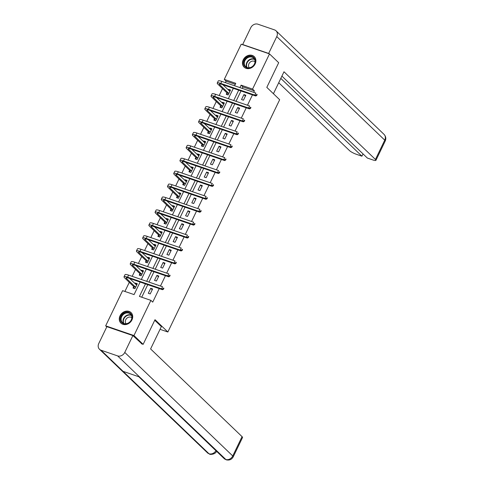 <?xml version="1.0" encoding="UTF-8"?>
<svg xmlns="http://www.w3.org/2000/svg" width="484" height="484" viewBox="0 0 484 484"><rect width="100%" height="100%" fill="white"/><g stroke="black" fill="none" stroke-linecap="round" stroke-linejoin="round"><path stroke-width="0.73" d="M255.147 63.93A7.308 6.141 133.8 0 1 244.124 67.161A7.308 6.141 133.8 0 1 243.222 59.841A7.308 6.141 133.8 0 1 254.239 56.61A7.308 6.141 133.8 0 1 255.147 63.93M131.957 319.906A7.308 6.141 133.8 0 1 120.933 323.137A7.308 6.141 133.8 0 1 120.026 315.816A7.308 6.141 133.8 0 1 131.049 312.585A7.308 6.141 133.8 0 1 131.957 319.906M106.77 326.894L105.669 325.841L122.603 290.66L134.074 294.593L140.112 282.045M235.284 84.295L226.119 81.149L225.411 82.625M224.177 85.178L223.904 85.747M222.519 88.626L219.191 95.542M217.963 98.095L217.691 98.663M216.306 101.537L212.978 108.452M211.75 111.011L211.472 111.58M210.092 114.454L206.765 121.369M205.531 123.922L205.258 124.491M203.873 127.371L200.545 134.286M199.317 136.839L199.045 137.408M197.66 140.281L194.332 147.197M193.104 149.756L192.826 150.324M191.446 153.198L188.119 160.113M186.884 162.666L186.612 163.235M185.227 166.109L181.899 173.024M180.671 175.583L180.399 176.152M179.013 179.026L175.686 185.941M174.458 188.494L174.179 189.069M172.8 191.942L169.473 198.857M168.238 201.411L167.966 201.979M166.581 204.853L163.253 211.768M162.025 214.327L161.753 214.896M160.367 217.77L157.04 224.685M155.812 227.238L155.533 227.813M154.154 230.686L150.82 237.602M149.592 240.155L149.32 240.723M147.935 243.597L144.607 250.512M143.379 253.071L143.107 253.64M141.721 256.514L138.394 263.429M137.166 265.982L136.887 266.551M135.508 269.431L132.174 276.346M130.946 278.899L130.674 279.468M129.288 282.341L124.908 291.447M226.119 81.149L224.28 79.388L241.213 44.207L269.503 53.905L252.569 89.092L241.099 85.16L239.925 87.604M269.503 53.905L278.687 62.714L266.811 87.38L279.667 99.71L167.869 332.006L160.041 329.326M133.657 286.685L133.009 288.028L134.921 288.688L137.311 283.721L135.399 283.061L135.09 283.709M139.876 273.769L139.229 275.118L141.14 275.771L143.53 270.804L141.618 270.151L141.31 270.792M146.089 260.858L145.442 262.201L147.354 262.854L149.744 257.887L147.832 257.234L147.523 257.875M152.303 247.941L151.655 249.284L153.567 249.944L155.957 244.977L154.045 244.317L153.737 244.964M158.522 235.024L157.875 236.373L159.787 237.027L162.176 232.06L160.264 231.406L159.956 232.048M164.735 222.114L164.088 223.457L166 224.11L168.39 219.143L166.478 218.49L166.169 219.131M170.949 209.197L170.301 210.54L172.213 211.199L174.603 206.232L172.691 205.573L172.383 206.22M177.168 196.286L176.521 197.629L178.433 198.283L180.822 193.316L178.911 192.662L178.602 193.304M183.382 183.369L182.734 184.713L184.646 185.366L187.036 180.399L185.124 179.746L184.815 180.387M189.595 170.453L188.948 171.796L190.859 172.455L193.249 167.488L191.343 166.829L191.029 167.476M195.814 157.542L195.167 158.885L197.079 159.538L199.468 154.571L197.557 153.918L197.248 154.559M202.028 144.625L201.38 145.968L203.292 146.622L205.682 141.655L203.77 141.001L203.462 141.643M208.241 131.708L207.594 133.052L209.505 133.711L211.895 128.744L209.989 128.085L209.675 128.732M214.46 118.798L213.813 120.141L215.725 120.794L218.115 115.827L216.203 115.174L215.894 115.815M220.674 105.881L220.026 107.224L221.938 107.878L224.328 102.91L222.416 102.257L222.108 102.898M226.887 92.964L226.24 94.307L228.152 94.967L230.541 90L228.636 89.34L228.321 89.988M145.466 283.878L139.422 296.426L150.893 300.364L152.726 302.125L159.236 288.603M160.464 286.044L165.449 275.686M166.684 273.133L171.669 262.77M172.897 260.217L177.882 249.859M179.11 247.3L184.095 236.942M185.33 234.389L190.315 224.025M191.543 221.472L196.528 211.115M197.756 208.562L202.742 198.198M203.976 195.645L208.961 185.287M210.189 182.728L215.174 172.371M216.402 169.817L221.388 159.454M222.622 156.901L227.607 146.543M228.835 143.984L233.82 133.626M235.049 131.073L240.034 120.71M241.268 118.157L246.253 107.799M247.481 105.24L252.466 94.882M253.695 92.329L254.409 90.853L242.938 86.92L242.23 88.39M240.996 90.95L236.011 101.307M234.782 103.86L229.797 114.224M228.569 116.777L223.584 127.135M222.35 129.694L217.364 140.051M216.136 142.605L211.151 152.968M209.923 155.521L204.938 165.879M203.703 168.438L198.718 178.796M197.49 181.349L192.505 191.712M191.277 194.266L186.292 204.623M185.057 207.182L180.072 217.54M178.844 220.093L173.859 230.457M172.631 233.01L167.645 243.367M166.411 245.926L161.426 256.284M160.198 258.837L155.213 269.201M153.985 271.754L148.999 282.111M147.765 284.671L141.727 297.218M150.215 293.927L152.605 288.96L150.693 288.307L148.304 293.274L150.215 293.927M156.429 281.016L158.819 276.049L156.907 275.39L154.517 280.357L156.429 281.016M162.642 268.1L165.032 263.133L163.126 262.479L160.73 267.446L162.642 268.1M168.862 255.183L171.251 250.216L169.339 249.562L166.95 254.53L168.862 255.183M175.075 242.272L177.465 237.305L175.553 236.646L173.163 241.613L175.075 242.272M181.288 229.356L183.684 224.388L181.772 223.735L179.376 228.702L181.288 229.356M187.508 216.445L189.897 211.472L187.986 210.818L185.596 215.785L187.508 216.445M193.721 203.528L196.111 198.561L194.199 197.902L191.809 202.875L193.721 203.528M199.934 190.611L202.33 185.644L200.418 184.991L198.023 189.958L199.934 190.611M206.154 177.701L208.543 172.734L206.632 172.074L204.242 177.041L206.154 177.701M212.367 164.784L214.757 159.817L212.845 159.163L210.455 164.13L212.367 164.784M218.58 151.867L220.976 146.9L219.064 146.247L216.669 151.214L218.58 151.867M224.8 138.956L227.19 133.989L225.278 133.33L222.888 138.297L224.8 138.956M231.013 126.04L233.403 121.073L231.491 120.419L229.101 125.386L231.013 126.04M237.227 113.123L239.622 108.156L237.711 107.502L235.321 112.469L237.227 113.123M243.446 100.212L245.836 95.245L243.924 94.586L241.534 99.553L243.446 100.212M167.869 332.006L155.013 319.682L143.143 344.354L141.407 343.755M143.143 344.354L133.959 335.545L105.669 325.841M254.409 90.853L252.569 89.092M150.893 300.364L133.959 335.545M238.697 90.157L233.712 100.521M232.477 103.074L227.492 113.431M226.264 115.991L221.279 126.348M220.051 128.901L215.065 139.259M213.831 141.818L208.846 152.176M207.618 154.729L202.633 165.092M201.404 167.645L196.419 178.003M195.185 180.562L190.2 190.92M188.972 193.473L183.987 203.837M182.758 206.39L177.773 216.747M176.539 219.306L171.554 229.664M170.326 232.217L165.34 242.581M164.112 245.134L159.127 255.492M157.893 258.051L152.908 268.408M151.68 270.961L146.694 281.325M234.571 85.765L235.75 83.321L224.28 79.388M141.34 279.486L146.325 269.128M147.559 266.575L152.545 256.211M153.773 253.658L158.758 243.301M159.986 240.742L164.971 230.384M166.206 227.831L171.191 217.467M172.419 214.914L177.404 204.557M178.632 201.997L183.618 191.64M184.852 189.087L189.837 178.723M191.065 176.17L196.05 165.812M197.278 163.253L202.264 152.896M203.498 150.343L208.483 139.979M209.711 137.426L214.696 127.068M215.924 124.509L220.91 114.151M222.144 111.598L227.129 101.235M228.357 98.682L233.342 88.324M242.938 86.92L241.099 85.16M152.218 289.771L150.693 288.307M136.924 284.525L135.399 283.061M143.143 271.609L141.618 270.151M158.431 276.854L156.907 275.39M149.356 258.692L147.832 257.234M164.645 263.937L163.126 262.479M155.57 245.781L154.045 244.317M170.864 251.027L169.339 249.562M161.789 232.864L160.264 231.406M177.077 238.11L175.553 236.646M168.002 219.948L166.478 218.49M183.291 225.193L181.772 223.735M174.216 207.037L172.691 205.573M189.51 212.282L187.986 210.818M180.435 194.12L178.911 192.662M195.724 199.366L194.199 197.902M186.649 181.204L185.124 179.746M201.937 186.449L200.418 184.991M192.862 168.293L191.343 166.829M208.156 173.538L206.632 172.074M199.081 155.376L197.557 153.918M214.37 160.621L212.845 159.163M205.295 142.465L203.77 141.001M220.583 147.705L219.064 146.247M211.508 129.549L209.989 128.085M226.802 134.794L225.278 133.33M217.727 116.632L216.203 115.174M233.016 121.877L231.491 120.419M223.941 103.721L222.416 102.257M239.229 108.96L237.711 107.502M230.154 90.804L228.636 89.34M245.448 96.05L243.924 94.586M136.857 284.671L135.859 284.441M134.183 288.434L133.596 286.467L135.502 287.127L126.524 278.512A4.683 0.926 25.7 0 1 126.124 277.792A4.683 0.926 25.7 0 1 128.508 278.064L162.491 289.716L161.577 288.839L127.588 277.181A7.03 1.385 -154.3 0 0 124.013 276.775A7.03 1.385 -154.3 0 0 124.612 277.858L133.596 286.467M136.663 285.064L129.597 278.433M163.144 288.821L163.507 289.172L163.907 288.349L163.544 287.992L163.144 288.821L161.577 288.839L162.57 286.77L128.587 275.112A7.03 1.385 -154.3 0 0 125.005 274.706L124.013 276.775M163.544 287.992L163.907 288.349M163.507 289.172L162.491 289.716M132.096 316.881A6.328 5.312 133.8 0 1 126.536 323.869A6.328 5.312 133.8 0 1 120.468 319.404A6.328 5.312 133.8 0 1 126.034 312.422A6.328 5.312 133.8 0 1 132.096 316.881M121.085 319.488A5.856 4.919 -46.2 0 0 122.416 322.55A5.856 4.919 -46.2 0 0 128.472 322.937A5.856 4.919 -46.2 0 0 131.854 317.153A5.856 4.919 -46.2 0 0 130.523 314.092A5.856 4.919 -46.2 0 0 124.461 313.705A5.856 4.919 -46.2 0 0 121.085 319.488M131.848 317.716A4.168 3.503 -46.2 0 0 127.594 317.685A4.168 3.503 -46.2 0 0 125.314 321.721A4.168 3.503 -46.2 0 0 126.088 323.717M131.581 313.184A7.26 6.098 -46.2 0 0 131.309 312.9A7.26 6.098 -46.2 0 0 123.801 312.422A7.26 6.098 -46.2 0 0 119.608 319.591A7.26 6.098 -46.2 0 0 121.26 323.385A7.26 6.098 -46.2 0 0 121.551 323.645M255.292 60.905A6.328 5.312 133.8 0 1 249.726 67.893A6.328 5.312 133.8 0 1 243.664 63.428A6.328 5.312 133.8 0 1 249.224 56.446A6.328 5.312 133.8 0 1 255.292 60.905M244.275 63.513A5.856 4.919 -46.2 0 0 245.606 66.574A5.856 4.919 -46.2 0 0 251.668 66.961A5.856 4.919 -46.2 0 0 255.044 61.178A5.856 4.919 -46.2 0 0 253.713 58.116A5.856 4.919 -46.2 0 0 247.657 57.735A5.856 4.919 -46.2 0 0 244.275 63.513M255.038 61.74A4.168 3.503 -46.2 0 0 250.785 61.71A4.168 3.503 -46.2 0 0 248.51 65.745A4.168 3.503 -46.2 0 0 249.278 67.742M254.772 57.209A7.26 6.098 -46.2 0 0 254.505 56.93A7.26 6.098 -46.2 0 0 246.991 56.446A7.26 6.098 -46.2 0 0 242.799 63.616A7.26 6.098 -46.2 0 0 244.45 67.409A7.26 6.098 -46.2 0 0 244.741 67.669M154.741 320.245L161.36 326.591L150.597 348.94L242.054 436.641A5.62 1.107 25.7 0 1 242.532 437.506L233.227 456.836A5.62 1.107 25.7 0 0 232.75 455.97L242.054 436.641M101.023 350.21L123.063 371.343L139.652 377.036L117.618 355.903L101.023 350.21A5.766 4.84 -46.2 0 1 99.486 349.279A5.766 4.84 -46.2 0 1 98.772 343.507L106.879 326.664L132.876 335.575L141.993 343.955M117.618 355.903A5.766 4.84 -46.2 0 0 124.769 352.425L132.876 335.575M139.652 377.036L226.161 459.8L224.098 458.529A5.766 4.84 -46.2 0 0 225.598 459.449A5.766 4.84 -46.2 0 0 232.75 455.97L124.769 352.425M215.906 450.677A5.766 4.84 -46.2 0 1 209.003 453.756L207.467 452.824A5.766 4.84 -46.2 0 0 209.003 453.756L123.063 371.343M273.424 93.727L283.993 71.771L375.445 159.472L384.75 140.142L276.769 36.596L268.656 53.44L268.947 53.718M278.717 82.728L349.448 150.554A5.62 1.107 -154.3 0 0 356.242 154.245L361.935 156.193L280.805 78.396M276.769 36.596A5.766 4.84 -46.2 0 0 276.055 30.825A5.766 4.84 -46.2 0 0 274.513 29.893L257.924 24.2A5.766 4.84 -46.2 0 0 250.772 27.679L242.666 44.528L268.656 53.44M281.906 76.109L367.362 158.056L373.061 160.01A5.62 1.107 -154.3 0 0 375.923 160.337A5.62 1.107 -154.3 0 0 375.445 159.472M363.036 153.906L361.935 156.193M143.07 271.76L142.078 271.53M140.396 275.517L139.809 273.557L141.721 274.21L132.737 265.595A4.683 0.926 25.7 0 1 132.338 264.875A4.683 0.926 25.7 0 1 134.721 265.147L168.71 276.806L167.791 275.922L133.808 264.27A7.03 1.385 -154.3 0 0 130.226 263.859A7.03 1.385 -154.3 0 0 130.825 264.942L139.809 273.557M142.883 272.147L135.81 265.522M169.358 275.91L169.727 276.261L170.126 275.432L169.757 275.081L169.358 275.91L167.791 275.922L168.783 273.853L134.8 262.201A7.03 1.385 -154.3 0 0 131.225 261.79L130.226 263.859M169.757 275.081L170.126 275.432M169.727 276.261L168.71 276.806M149.284 258.843L148.292 258.613M146.616 262.6L146.023 260.64L147.935 261.299L138.95 252.684A4.683 0.926 25.7 0 1 138.551 251.964A4.683 0.926 25.7 0 1 140.941 252.231L174.924 263.889L174.004 263.012L140.021 251.353A7.03 1.385 -154.3 0 0 136.446 250.948A7.03 1.385 -154.3 0 0 137.045 252.025L146.023 260.64M149.096 259.23L142.03 252.606M175.571 262.993L175.94 263.344L176.339 262.516L175.97 262.165L175.571 262.993L174.004 263.012L175.002 260.937L141.019 249.284A7.03 1.385 -154.3 0 0 137.438 248.879L136.446 250.948M175.97 262.165L176.339 262.516M175.94 263.344L174.924 263.889M155.503 245.926L154.505 245.697M152.829 249.69L152.242 247.729L154.148 248.383L145.17 239.768A4.683 0.926 25.7 0 1 144.77 239.048A4.683 0.926 25.7 0 1 147.154 239.32L181.137 250.972L180.223 250.095L146.235 238.437A7.03 1.385 -154.3 0 0 142.659 238.031A7.03 1.385 -154.3 0 0 143.258 239.114L152.242 247.729M155.316 246.32L148.243 239.695M181.79 250.077L182.153 250.434L182.553 249.605L182.19 249.248L181.79 250.077L180.223 250.095L181.216 248.026L147.233 236.367A7.03 1.385 -154.3 0 0 143.657 235.962L142.659 238.031M182.19 249.248L182.553 249.605M182.153 250.434L181.137 250.972M161.716 233.016L160.724 232.786M159.042 236.773L158.456 234.813L160.367 235.466L151.383 226.857A4.683 0.926 25.7 0 1 150.984 226.131A4.683 0.926 25.7 0 1 153.368 226.403L187.356 238.061L186.437 237.178L152.454 225.526A7.03 1.385 -154.3 0 0 148.872 225.114A7.03 1.385 -154.3 0 0 149.471 226.197L158.456 234.813M161.529 233.403L154.457 226.778M188.004 237.166L188.373 237.517L188.772 236.688L188.403 236.337L188.004 237.166L186.437 237.178L187.435 235.109L153.446 223.457A7.03 1.385 -154.3 0 0 149.871 223.045L148.872 225.114M188.403 236.337L188.772 236.688M188.373 237.517L187.356 238.061M167.93 220.099L166.938 219.869M165.262 223.856L164.669 221.896L166.581 222.555L157.596 213.94A4.683 0.926 25.7 0 1 157.197 213.22A4.683 0.926 25.7 0 1 159.587 213.492L193.57 225.145L192.65 224.267L158.667 212.609A7.03 1.385 -154.3 0 0 155.092 212.204A7.03 1.385 -154.3 0 0 155.691 213.287L164.669 221.896M167.742 220.486L160.676 213.861M194.217 224.249L194.586 224.6L194.985 223.771L194.616 223.42L194.217 224.249L192.65 224.267L193.648 222.198L159.666 210.54A7.03 1.385 -154.3 0 0 156.084 210.135L155.092 212.204M194.616 223.42L194.985 223.771M194.586 224.6L193.57 225.145M174.149 207.182L173.151 206.958M171.475 210.945L170.888 208.985L172.794 209.639L163.816 201.023A4.683 0.926 25.7 0 1 163.417 200.303A4.683 0.926 25.7 0 1 165.8 200.576L199.783 212.228L198.87 211.351L164.881 199.692A7.03 1.385 -154.3 0 0 161.305 199.287A7.03 1.385 -154.3 0 0 161.904 200.37L170.888 208.985M173.962 207.576L166.889 200.951M200.436 211.333L200.799 211.689L201.199 210.861L200.836 210.504L200.436 211.333L198.87 211.351L199.862 209.282L165.879 197.623A7.03 1.385 -154.3 0 0 162.303 197.218L161.305 199.287M200.836 210.504L201.199 210.861M200.799 211.689L199.783 212.228M180.363 194.272L179.37 194.042M177.688 198.029L177.102 196.068L179.013 196.722L170.029 188.113A4.683 0.926 25.7 0 1 169.63 187.387A4.683 0.926 25.7 0 1 172.014 187.659L206.002 199.317L205.083 198.434L171.1 186.782A7.03 1.385 -154.3 0 0 167.518 186.37A7.03 1.385 -154.3 0 0 168.117 187.453L177.102 196.068M180.175 194.659L173.103 188.034M206.65 198.422L207.019 198.773L207.418 197.944L207.049 197.593L206.65 198.422L205.083 198.434L206.081 196.365L172.092 184.713A7.03 1.385 -154.3 0 0 168.517 184.301L167.518 186.37M207.049 197.593L207.418 197.944M207.019 198.773L206.002 199.317M186.576 181.355L185.584 181.125M183.908 185.112L183.315 183.152L185.227 183.811L176.243 175.196A4.683 0.926 25.7 0 1 175.843 174.476A4.683 0.926 25.7 0 1 178.233 174.748L212.216 186.401L211.296 185.523L177.313 173.865A7.03 1.385 -154.3 0 0 173.738 173.46A7.03 1.385 -154.3 0 0 174.337 174.542L183.315 183.152M186.388 181.742L179.322 175.117M212.863 185.505L213.232 185.856L213.632 185.027L213.262 184.676L212.863 185.505L211.296 185.523L212.294 183.454L178.312 171.796A7.03 1.385 -154.3 0 0 174.73 171.39L173.738 173.46M213.262 184.676L213.632 185.027M213.232 185.856L212.216 186.401M192.795 168.438L191.797 168.214M190.121 172.201L189.534 170.241L191.446 170.894L182.462 162.279A4.683 0.926 25.7 0 1 182.063 161.559A4.683 0.926 25.7 0 1 184.446 161.831L218.429 173.49L217.516 172.607L183.527 160.948A7.03 1.385 -154.3 0 0 179.951 160.543A7.03 1.385 -154.3 0 0 180.55 161.626L189.534 170.241M192.608 168.831L185.535 162.207M219.083 172.588L219.446 172.945L219.845 172.116L219.482 171.766L219.083 172.588L217.516 172.607L218.508 170.537L184.525 158.879A7.03 1.385 -154.3 0 0 180.949 158.474L179.951 160.543M219.482 171.766L219.845 172.116M219.446 172.945L218.429 173.49M199.009 155.527L198.017 155.297M196.335 159.284L195.748 157.324L197.66 157.978L188.675 149.368A4.683 0.926 25.7 0 1 188.276 148.642A4.683 0.926 25.7 0 1 190.66 148.915L224.649 160.573L223.729 159.69L189.746 148.037A7.03 1.385 -154.3 0 0 186.165 147.632A7.03 1.385 -154.3 0 0 186.763 148.709L195.748 157.324M198.821 155.915L191.749 149.29M225.296 159.678L225.665 160.029L226.064 159.2L225.695 158.849L225.296 159.678L223.729 159.69L224.727 157.621L190.738 145.968A7.03 1.385 -154.3 0 0 187.163 145.557L186.165 147.632M225.695 158.849L226.064 159.2M225.665 160.029L224.649 160.573M205.222 142.611L204.23 142.381M202.554 146.368L201.961 144.407L203.873 145.067L194.895 136.452A4.683 0.926 25.7 0 1 194.495 135.732A4.683 0.926 25.7 0 1 196.879 136.004L230.862 147.656L229.942 146.779L195.959 135.121A7.03 1.385 -154.3 0 0 192.384 134.715A7.03 1.385 -154.3 0 0 192.983 135.798L201.961 144.407M205.034 142.998L197.968 136.373M231.509 146.761L231.878 147.112L232.278 146.283L231.909 145.932L231.509 146.761L229.942 146.779L230.941 144.71L196.958 133.052A7.03 1.385 -154.3 0 0 193.376 132.646L192.384 134.715M231.909 145.932L232.278 146.283M231.878 147.112L230.862 147.656M211.441 129.694L210.449 129.47M208.767 133.457L208.18 131.497L210.092 132.15L201.108 123.535A4.683 0.926 25.7 0 1 200.709 122.815A4.683 0.926 25.7 0 1 203.092 123.087L237.075 134.746L236.162 133.862L202.173 122.204A7.03 1.385 -154.3 0 0 198.597 121.799A7.03 1.385 -154.3 0 0 199.196 122.882L208.18 131.497M211.254 130.087L204.181 123.462M237.729 133.844L238.098 134.201L238.491 133.372L238.128 133.021L237.729 133.844L236.162 133.862L237.154 131.793L203.171 120.135A7.03 1.385 -154.3 0 0 199.596 119.73L198.597 121.799M238.128 133.021L238.491 133.372M238.098 134.201L237.075 134.746M217.655 116.783L216.663 116.553M214.981 120.54L214.394 118.58L216.306 119.233L207.321 110.624A4.683 0.926 25.7 0 1 206.922 109.898A4.683 0.926 25.7 0 1 209.312 110.17L243.295 121.829L242.375 120.946L208.392 109.293A7.03 1.385 -154.3 0 0 204.811 108.888A7.03 1.385 -154.3 0 0 205.41 109.965L214.394 118.58M217.467 117.17L210.395 110.546M243.942 120.933L244.311 121.284L244.71 120.455L244.341 120.105L243.942 120.933L242.375 120.946L243.373 118.876L209.384 107.224A7.03 1.385 -154.3 0 0 205.809 106.813L204.811 108.888M244.341 120.105L244.71 120.455M244.311 121.284L243.295 121.829M223.868 103.866L222.876 103.636M221.2 107.623L220.607 105.663L222.519 106.323L213.541 97.707A4.683 0.926 25.7 0 1 213.142 96.988A4.683 0.926 25.7 0 1 215.525 97.26L249.508 108.912L248.588 108.035L214.606 96.377A7.03 1.385 -154.3 0 0 211.03 95.971A7.03 1.385 -154.3 0 0 211.629 97.054L220.607 105.663M223.681 104.26L216.614 97.629M250.155 108.017L250.524 108.368L250.924 107.539L250.555 107.188L250.155 108.017L248.588 108.035L249.587 105.966L215.604 94.307A7.03 1.385 -154.3 0 0 212.022 93.902L211.03 95.971M250.555 107.188L250.924 107.539M250.524 108.368L249.508 108.912M230.088 90.95L229.095 90.726M227.413 94.713L226.827 92.753L228.738 93.406L219.754 84.791A4.683 0.926 25.7 0 1 219.355 84.071A4.683 0.926 25.7 0 1 221.739 84.343L255.721 96.001L254.808 95.118L220.819 83.46A7.03 1.385 -154.3 0 0 217.243 83.054A7.03 1.385 -154.3 0 0 217.842 84.137L226.827 92.753M229.9 91.343L222.828 84.718M256.375 95.1L256.744 95.457L257.137 94.628L256.774 94.277L256.375 95.1L254.808 95.118L255.8 93.049L221.817 81.391A7.03 1.385 -154.3 0 0 218.242 80.985L217.243 83.054M256.774 94.277L257.137 94.628M256.744 95.457L255.721 96.001M126.524 278.512L126.935 277.653M127.588 277.181L128.587 275.112M123.523 323.312A5.856 4.919 133.8 0 1 122.996 321.322A5.856 4.919 133.8 0 1 125.713 315.973A5.856 4.919 133.8 0 1 131.327 315.169M131.509 315.55A5.663 4.755 -46.2 0 0 126.034 316.252A5.663 4.755 -46.2 0 0 123.359 321.461A5.663 4.755 -46.2 0 0 123.91 323.469M246.713 67.337A5.856 4.919 133.8 0 1 246.193 65.346A5.856 4.919 133.8 0 1 248.909 59.998A5.856 4.919 133.8 0 1 254.523 59.193M254.699 59.574A5.663 4.755 -46.2 0 0 249.224 60.276A5.663 4.755 -46.2 0 0 246.55 65.485A5.663 4.755 -46.2 0 0 247.106 67.494M375.923 160.337L385.228 141.007A5.62 1.107 25.7 0 0 384.75 140.142A5.766 4.84 -46.2 0 0 384.036 134.37L276.055 30.825M132.737 265.595L133.148 264.742M133.808 264.27L134.8 262.201M138.95 252.684L139.368 251.825M140.021 251.353L141.019 249.284M145.17 239.768L145.581 238.908M146.235 238.437L147.233 236.367M151.383 226.857L151.794 225.998M152.454 225.526L153.446 223.457M157.596 213.94L158.014 213.081M158.667 212.609L159.666 210.54M163.816 201.023L164.227 200.164M164.881 199.692L165.879 197.623M170.029 188.113L170.441 187.254M171.1 186.782L172.092 184.713M176.243 175.196L176.66 174.337M177.313 173.865L178.312 171.796M182.462 162.279L182.873 161.42M183.527 160.948L184.525 158.879M188.675 149.368L189.087 148.509M189.746 148.037L190.738 145.968M194.895 136.452L195.306 135.593M195.959 135.121L196.958 133.052M201.108 123.535L201.519 122.676M202.173 122.204L203.171 120.135M207.321 110.624L207.733 109.765M208.392 109.293L209.384 107.224M213.541 97.707L213.952 96.848M214.606 96.377L215.604 94.307M219.754 84.791L220.166 83.932M220.819 83.46L221.817 81.391M99.486 349.279L207.467 452.824M138.811 376.746L224.098 458.529M226.161 459.8C229.331 460.562 231.685 459.576 233.227 456.836M209.584 454.113C209.142 454.591 215.416 454.851 216.596 451.13M385.228 141.007C386.268 138.593 385.869 136.379 384.036 134.37"/></g></svg>
